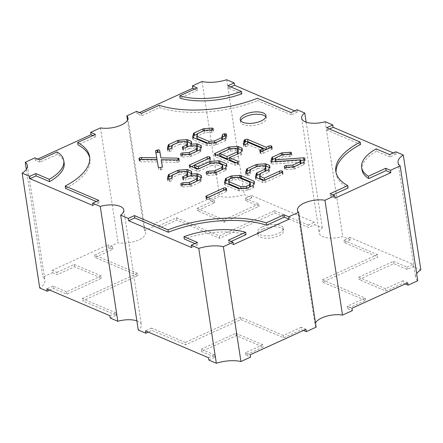 <?xml version="1.0" encoding="UTF-8"?>
<svg xmlns="http://www.w3.org/2000/svg" width="443" height="443" viewBox="0 0 443 443"><rect width="100%" height="100%" fill="white"/><g stroke="black" fill="none" stroke-linecap="round" stroke-linejoin="round"><path stroke-width="0.33" stroke-dasharray="2.21 1.66" d="M229.773 159.995L240.914 154.912A1.7 0.714 -8.7 0 0 241.557 154.352L241.197 152.004M168.262 178.939L167.759 180.672A1.7 0.714 -8.7 0 0 167.753 180.81A1.7 0.714 -8.7 0 0 169.237 181.292L169.974 181.237A1.7 0.714 -8.7 0 0 171.192 180.938A1.7 0.714 -8.7 0 0 171.834 180.373L171.474 178.031M204.533 130.38L204.893 132.728L211.544 132.269A1.7 0.714 -8.7 0 0 212.79 131.964A1.7 0.714 -8.7 0 0 213.432 131.405L213.072 129.063M246.474 173.191L245.97 174.919A1.7 0.714 -8.7 0 0 245.959 175.057A1.7 0.714 -8.7 0 0 247.449 175.539L248.169 175.483A1.7 0.714 -8.7 0 0 249.387 175.184A1.7 0.714 -8.7 0 0 250.024 174.625L249.664 172.277M209.389 199.278A1.7 0.714 -8.7 0 1 207.031 199.45L206.588 199.256A1.7 0.714 -8.7 0 1 206.239 198.907A1.7 0.714 -8.7 0 1 206.887 198.209L223.748 190.518A1.7 0.714 -8.7 0 1 226.107 190.346L226.534 190.529A1.7 0.714 -8.7 0 1 226.882 190.883A1.7 0.714 -8.7 0 1 226.235 191.575L209.389 199.278L209.035 196.936M244.126 144.285L243.628 146.018A1.7 0.714 -8.7 0 0 243.617 146.157A1.7 0.714 -8.7 0 0 245.084 146.639L245.81 146.589A1.7 0.714 -8.7 0 0 247.056 146.284A1.7 0.714 -8.7 0 0 247.692 145.725L247.332 143.382M168.135 149.031L167.637 150.764A1.7 0.714 -8.7 0 0 167.626 150.902A1.7 0.714 -8.7 0 0 169.093 151.384L169.819 151.329A1.7 0.714 -8.7 0 0 171.059 151.03A1.7 0.714 -8.7 0 0 171.701 150.47L171.341 148.123M186.885 147.115L183.38 149.014A1.7 0.714 -8.7 0 0 182.732 149.706A1.7 0.714 -8.7 0 0 183.081 150.055L183.524 150.249A1.7 0.714 -8.7 0 0 185.888 150.077L185.528 147.735M157.005 159.646L158.66 169.447A1.7 0.714 -8.7 0 0 160.61 169.863L161.307 169.724A1.7 0.714 -8.7 0 0 162.066 169.492A1.7 0.714 -8.7 0 0 162.714 168.794A1.7 0.714 -8.7 0 0 162.714 168.789L162.343 166.596M161.573 162.049L176.873 162.321A1.7 0.714 -8.7 0 0 178.435 162.011A1.7 0.714 -8.7 0 0 178.928 161.684L178.568 159.342M282.867 154.541L283.221 156.888L289.86 156.429A1.7 0.714 -8.7 0 0 291.112 156.13A1.7 0.714 -8.7 0 0 291.749 155.582L291.389 153.234M240.682 120.74A13.057 5.477 -8.7 0 0 240.555 121.958A13.057 5.477 -8.7 0 0 248.146 125.69A13.057 5.477 -8.7 0 0 261.387 123.359A13.057 5.477 -8.7 0 0 266.376 118.004A13.057 5.477 -8.7 0 0 265.889 116.88M262.754 229.109A13.057 5.477 -8.7 0 0 257.771 234.458A13.057 5.477 -8.7 0 0 265.363 238.19A13.057 5.477 -8.7 0 0 278.603 235.859A13.057 5.477 -8.7 0 0 283.592 230.51A13.057 5.477 -8.7 0 0 276 226.772A13.057 5.477 -8.7 0 0 262.754 229.109M262.4 226.761A13.057 5.477 -8.7 0 0 257.411 232.115A13.057 5.477 -8.7 0 0 265.003 235.848A13.057 5.477 -8.7 0 0 278.248 233.516A13.057 5.477 -8.7 0 0 283.232 228.162A13.057 5.477 -8.7 0 0 275.64 224.429A13.057 5.477 -8.7 0 0 262.4 226.761M159.187 105.273L159.546 107.616L141.788 115.728L137.031 113.707L136.671 111.359M137.031 113.707L139.512 112.572M202.063 81.484L219.639 196.332L209.976 200.745L209.617 198.403L153.887 223.865L154.247 226.207L144.424 230.692A17.631 7.393 171.3 0 1 145.498 232.702A17.631 7.393 171.3 0 1 136.627 240.804A17.631 7.393 171.3 0 1 118.054 242.742L108.236 247.227L107.876 244.885L52.147 270.346L52.507 272.689L42.844 277.102A23.507 9.862 171.3 0 1 44.965 280.397A23.507 9.862 171.3 0 1 39.726 288.011M127.501 120.092L144.424 230.692M64.124 162.98A52.241 21.912 -8.7 0 0 57.429 154.269L40.047 162.216L35.29 160.189L34.931 157.841M35.29 160.189L37.771 159.054M100.483 127.894L118.054 242.742M26.353 169.326L42.844 277.102M393.306 152.935L396.147 154.142L395.787 151.799M420.85 269.837L413.363 266.647L413.003 264.305L350.009 237.459L350.369 239.801L342.755 236.562A17.631 7.393 171.3 0 1 319.204 233.007A17.631 7.393 171.3 0 1 322.321 227.852L314.713 224.612L314.353 222.264L251.358 195.424L251.718 197.766L244.231 194.577A23.507 9.862 171.3 0 1 219.639 196.332M325.184 121.714L342.755 236.562M294.656 110.9L297.497 112.107L297.137 109.764M306.146 122.141L322.321 227.852M226.655 79.729L244.231 194.577M303.488 330.428L301.572 329.614L283.675 337.787L240.892 319.558L185.672 344.781L151.999 330.434L148.344 332.1M136.854 320.859A17.631 7.393 171.3 0 1 141.372 324.841A17.631 7.393 171.3 0 1 138.249 329.991M110.207 318.041L116.343 315.239L82.664 300.891L137.884 275.662L95.095 257.433L112.987 249.254L108.236 247.227M154.247 226.207L159.004 228.234L176.895 220.06L219.684 238.29L274.898 213.061L308.577 227.414L314.713 224.612M350.369 239.801L344.233 242.609L377.907 256.957L322.692 282.185L365.481 300.415L347.583 308.588L352.34 310.615M316.147 327.15A17.631 7.393 171.3 0 1 315.073 325.145A17.631 7.393 171.3 0 1 315.499 322.908M208.858 360.076L214.993 357.274L201.521 351.537L236.285 335.65L263.225 347.129L245.843 355.076L250.6 357.097M405.229 283.946L403.313 283.132L385.931 291.073L358.991 279.594L393.755 263.707L407.228 269.449L413.363 266.647M417.732 280.74A23.507 9.862 171.3 0 1 415.612 277.451A23.507 9.862 171.3 0 1 416.647 273.674M251.718 197.766L245.583 200.568L259.055 206.311L224.285 222.192L197.345 210.713L214.728 202.772L209.976 200.745M52.507 272.689L57.258 274.715L74.645 266.775L101.585 278.254L66.815 294.135L53.348 288.399L49.694 290.065M109.847 315.698L115.983 312.896L116.343 315.239M115.983 312.896L82.304 298.543L82.664 300.891M82.304 298.543L137.524 273.32L137.884 275.662M137.524 273.32L94.736 255.085L95.095 257.433M94.736 255.085L112.627 246.912L112.987 249.254M112.627 246.912L107.876 244.885M52.147 270.346L56.903 272.373L57.258 274.715M56.903 272.373L74.286 264.432L74.645 266.775M74.286 264.432L101.225 275.911L101.585 278.254M101.225 275.911L66.461 291.793L66.815 294.135M66.461 291.793L52.988 286.051L53.348 288.399M52.988 286.051L46.853 288.858M251.358 195.424L245.223 198.226L245.583 200.568M245.223 198.226L258.695 203.968L259.055 206.311M258.695 203.968L223.931 219.85L224.285 222.192M223.931 219.85L196.985 208.371L197.345 210.713M196.985 208.371L214.373 200.43L214.728 202.772M214.373 200.43L209.617 198.403M153.887 223.865L158.644 225.891L159.004 228.234M158.644 225.891L176.535 217.712L176.895 220.06M176.535 217.712L219.324 235.947L219.684 238.29M219.324 235.947L274.544 210.718L274.898 213.061M274.544 210.718L308.217 225.072L308.577 227.414M308.217 225.072L314.353 222.264M350.009 237.459L343.873 240.261L344.233 242.609M343.873 240.261L377.552 254.614L377.907 256.957M377.552 254.614L322.332 279.838L322.692 282.185M322.332 279.838L365.121 298.073L365.481 300.415M365.121 298.073L347.229 306.246L347.583 308.588M347.229 306.246L351.98 308.273M407.71 282.811L402.953 280.784L403.313 283.132M402.953 280.784L385.571 288.731L385.931 291.073M385.571 288.731L358.631 277.252L358.991 279.594M358.631 277.252L393.395 261.364L393.755 263.707M393.395 261.364L406.868 267.107L407.228 269.449M406.868 267.107L413.003 264.305M305.969 329.293L301.212 327.272L301.572 329.614M301.212 327.272L283.321 335.445L283.675 337.787M283.321 335.445L240.532 317.21L240.892 319.558M240.532 317.21L185.312 342.439L185.672 344.781M185.312 342.439L151.639 328.091L151.999 330.434M151.639 328.091L145.503 330.893M208.498 357.734L214.633 354.932L214.993 357.274M214.633 354.932L201.161 349.189L201.521 351.537M201.161 349.189L235.925 333.308L236.285 335.65M235.925 333.308L262.871 344.787L263.225 347.129M262.871 344.787L245.483 352.728L245.843 355.076M245.483 352.728L250.24 354.754M40.047 162.216L39.687 159.868M92.93 135.541L95.771 136.754L95.411 134.412M95.771 136.754L78.012 144.867M65.553 188.43A78.361 32.865 -8.7 0 0 89.946 159.026A78.361 32.865 -8.7 0 0 89.719 157.863M96.286 201.526L99.127 202.739L98.767 200.391M99.127 202.739L92.991 205.541M57.429 154.269L57.069 151.927M360.591 144.407L327.017 130.104L326.657 127.761M327.017 130.104L329.498 128.968M396.147 154.142L390.012 156.949L389.652 154.601M390.012 156.949L376.539 151.207L376.185 148.865M376.539 151.207A52.241 21.912 -8.7 0 0 362.02 169.863M335.124 198.115L330.373 196.088L330.013 193.746M330.373 196.088L332.854 194.953M336.071 172.632A78.361 32.865 -8.7 0 0 336.198 173.811A78.361 32.865 -8.7 0 0 348.132 187.976M233.383 244.597L228.627 242.57L228.272 240.228M228.627 242.57L231.108 241.435M246.015 234.629A52.241 21.912 -8.7 0 0 184.305 239.032M194.937 243.561L197.777 244.774L197.417 242.432M197.777 244.774L191.642 247.576M141.788 115.728L141.428 113.386M194.676 89.06L197.517 90.272L197.157 87.924M197.517 90.272L180.129 98.213M241.839 93.811L228.366 88.068L228.007 85.726M228.366 88.068L230.847 86.933M297.497 112.107L291.361 114.909L291.001 112.566M291.361 114.909L257.793 100.605L257.433 98.263M159.546 107.616A78.361 32.865 -8.7 0 0 257.793 100.605M293.128 166.801L293.222 167.432L286.604 167.897A1.7 0.714 -8.7 0 0 284.722 168.755L284.627 169.076A1.7 0.714 -8.7 0 0 284.616 169.215A1.7 0.714 -8.7 0 0 286.1 169.697L285.741 167.349M293.222 167.432L300.343 164.176L300.293 163.866M300.343 164.176L300.448 163.794M300.93 162.127L272.689 164.143L272.329 161.795M271.72 161.789L271.227 163.522A1.7 0.714 -8.7 0 0 271.221 163.655A1.7 0.714 -8.7 0 0 272.689 164.143M275.662 158.151L281.51 155.476L281.466 155.183M291.749 155.582L291.848 155.255A1.7 0.714 -8.7 0 0 291.859 155.105A1.7 0.714 -8.7 0 0 290.392 154.624L282.75 155.177A1.7 0.714 -8.7 0 0 281.51 155.476M283.221 156.888L276.122 160.133L275.767 157.791M276.122 160.133L275.54 162.193L275.446 161.573M275.54 162.193L300.664 160.394M286.1 169.697L293.703 169.126A1.7 0.714 -8.7 0 0 294.927 168.827L303.571 164.879A1.7 0.714 -8.7 0 0 304.208 164.32L305.233 160.792A1.7 0.714 -8.7 0 0 305.244 160.654A1.7 0.714 -8.7 0 0 304.374 160.178M155.953 153.228A1.7 0.714 -8.7 0 0 155.936 153.394L157.104 160.144L141.766 159.873A1.7 0.714 -8.7 0 0 139.678 160.543L139.412 160.853A1.7 0.714 -8.7 0 0 139.29 161.186A1.7 0.714 -8.7 0 0 140.431 161.678L140.071 159.336M155.936 153.394A1.7 0.714 -8.7 0 0 155.936 153.4L155.576 151.057L155.936 153.394M161.291 160.211L178.247 160.51L178.114 159.652M178.928 161.684L179.232 161.374A1.7 0.714 -8.7 0 0 179.387 161.003A1.7 0.714 -8.7 0 0 178.247 160.51M157.365 161.988L140.431 161.678M186.924 147.386L187.024 147.048M187.666 144.822L185.423 143.87L185.063 141.522M185.423 143.87L179.625 144.28L179.265 141.932M179.625 144.28L172.504 147.525L172.144 145.182M172.504 147.525L171.701 150.47M172.045 145.537L177.903 142.867L177.859 142.574M186.304 142.053L179.144 142.568A1.7 0.714 -8.7 0 0 177.903 142.867M190.988 143.388L191.481 143.598L191.287 142.341M191.005 145.969L191.099 146.583L191.819 144.086A1.7 0.714 -8.7 0 0 191.83 143.947A1.7 0.714 -8.7 0 0 191.481 143.598M191.099 146.583L196.105 146.229M200.779 147.558L201.277 147.768L201.083 146.511M189.521 154.192L189.615 154.817L182.998 155.283A1.7 0.714 -8.7 0 0 181.109 156.141L181.021 156.468A1.7 0.714 -8.7 0 0 181.01 156.6A1.7 0.714 -8.7 0 0 182.488 157.082L190.091 156.523A1.7 0.714 -8.7 0 0 191.321 156.224L199.97 152.27A1.7 0.714 -8.7 0 0 200.607 151.716L201.615 148.261A1.7 0.714 -8.7 0 0 201.626 148.123A1.7 0.714 -8.7 0 0 201.277 147.768M189.615 154.817L196.731 151.567L196.686 151.262M196.731 151.567L196.842 151.19M197.467 149.003L195.208 148.04L194.848 145.692M195.208 148.04L189.432 148.455L189.072 146.107M189.432 148.455L185.888 150.077M266.188 149.485L266.553 149.634L266.509 149.335M266.553 149.634L269.178 148.444L269.134 148.139M263.303 150.803L263.347 151.107L260.739 152.298A1.7 0.714 -8.7 0 0 260.091 152.996A1.7 0.714 -8.7 0 0 260.44 153.344L260.855 153.522A1.7 0.714 -8.7 0 0 263.214 153.35L271.648 149.496A1.7 0.714 -8.7 0 0 272.295 148.798A1.7 0.714 -8.7 0 0 271.947 148.449L271.537 148.272A1.7 0.714 -8.7 0 0 269.178 148.444M263.347 151.107L248.014 144.573L247.654 142.231M248.014 144.573L247.692 145.725M239.331 177.776L232.154 178.291A1.7 0.714 -8.7 0 0 230.919 178.59L230.875 178.302M229.28 179.337L230.919 178.59M253.795 183.286L254.299 183.502A1.7 0.714 -8.7 0 1 254.647 183.851A1.7 0.714 -8.7 0 1 254.636 183.989L253.623 187.439A1.7 0.714 -8.7 0 1 252.981 187.998L248.556 190.019A1.7 0.714 -8.7 0 1 247.316 190.318L239.558 190.878A1.7 0.714 -8.7 0 1 238.434 190.745L225.221 185.113A1.7 0.714 -8.7 0 1 224.872 184.764A1.7 0.714 -8.7 0 1 224.883 184.626L225.343 182.976M249.846 186.924L246.84 188.613L241.086 189.023L239.835 188.485M229.025 183.884L229.734 181.331L232.664 179.996L238.434 179.587L250.478 184.725M241.086 189.023L240.992 188.402M246.84 188.613L246.745 187.993M229.734 181.331L229.374 178.989M232.664 179.996L232.304 177.654M238.434 179.587L238.079 177.244M249.741 187.284L249.697 186.99M256.237 177.51L255.772 179.16A1.7 0.714 -8.7 0 0 255.761 179.299A1.7 0.714 -8.7 0 0 256.109 179.648L262.915 182.549A1.7 0.714 -8.7 0 0 265.274 182.383L282.39 174.559A1.7 0.714 -8.7 0 0 283.038 173.866A1.7 0.714 -8.7 0 0 282.689 173.512L282.28 173.34A1.7 0.714 -8.7 0 0 279.921 173.506L279.871 173.202M260.191 173.866L265.207 171.269M265.252 171.552L265.351 171.208M265.994 168.982L263.751 168.024L263.391 165.682M263.751 168.024L257.948 168.44L257.588 166.097M257.948 168.44L250.832 171.685L250.472 169.342M250.832 171.685L250.024 174.625M250.373 169.702L256.237 167.028L256.192 166.734M264.637 166.214L257.477 166.723A1.7 0.714 -8.7 0 0 256.237 167.028M269.322 167.554L269.809 167.764L269.615 166.513M260.285 173.523L260.645 175.871L268.524 172.261A1.7 0.714 -8.7 0 0 269.161 171.707L270.147 168.251A1.7 0.714 -8.7 0 0 270.158 168.113A1.7 0.714 -8.7 0 0 269.809 167.764M260.645 175.871L259.914 178.429M264.222 180.262L264.692 180.462L264.643 180.146M264.692 180.462L279.921 173.506M213.432 131.405L213.52 131.084A1.7 0.714 -8.7 0 0 213.532 130.945A1.7 0.714 -8.7 0 0 212.064 130.463L211.959 129.788M204.893 132.728L197.788 135.973L197.428 133.625M197.788 135.973L197.074 138.543M207.867 143.139L209.118 143.67L209.024 143.056M209.118 143.67L214.899 143.266L214.805 142.635M214.899 143.266L222.009 140.021L221.96 139.711M222.009 140.021L222.115 139.639M193.397 137.623L192.932 139.279A1.7 0.714 -8.7 0 0 192.921 139.412A1.7 0.714 -8.7 0 0 193.27 139.767L206.488 145.398A1.7 0.714 -8.7 0 0 207.612 145.525L215.376 144.961A1.7 0.714 -8.7 0 0 216.61 144.662L225.249 140.713A1.7 0.714 -8.7 0 0 225.886 140.16L226.905 136.793A1.7 0.714 -8.7 0 0 226.916 136.649A1.7 0.714 -8.7 0 0 226.024 136.173M197.329 133.985L203.138 131.023M212.064 130.463L204.422 131.012A1.7 0.714 -8.7 0 0 203.182 131.311M187.029 177.017L183.524 178.922A1.7 0.714 -8.7 0 0 182.876 179.614A1.7 0.714 -8.7 0 0 183.225 179.969L183.657 180.151A1.7 0.714 -8.7 0 0 186.016 179.985L185.661 177.637M187.073 177.3L187.173 176.951M187.81 174.725L185.562 173.767L185.207 171.424M185.562 173.767L179.753 174.188L179.393 171.84M179.753 174.188L172.659 177.433L172.299 175.09M172.659 177.433L171.834 180.373M172.2 175.439L178.047 172.776L178.003 172.482M186.459 171.962L179.282 172.477A1.7 0.714 -8.7 0 0 178.047 172.776M191.138 173.296L191.631 173.506L191.437 172.249M191.154 175.877L191.249 176.491L191.969 173.999A1.7 0.714 -8.7 0 0 191.98 173.861A1.7 0.714 -8.7 0 0 191.631 173.506M191.249 176.491L196.255 176.131M200.923 177.466L201.421 177.682L201.233 176.419M189.67 184.1L189.765 184.725L183.136 185.191A1.7 0.714 -8.7 0 0 181.253 186.049L181.159 186.376A1.7 0.714 -8.7 0 0 181.154 186.514A1.7 0.714 -8.7 0 0 182.632 186.996L190.241 186.425A1.7 0.714 -8.7 0 0 191.47 186.126L200.109 182.178A1.7 0.714 -8.7 0 0 200.751 181.624L201.764 178.175A1.7 0.714 -8.7 0 0 201.77 178.031A1.7 0.714 -8.7 0 0 201.421 177.682M189.765 184.725L196.864 181.48L196.819 181.176M196.864 181.48L196.974 181.104M197.617 178.906L195.363 177.942L195.009 175.6M195.363 177.942L189.571 178.363L189.211 176.015M189.571 178.363L186.016 179.985M194.693 167.365L209.91 160.405A1.7 0.714 -8.7 0 0 210.558 159.713A1.7 0.714 -8.7 0 0 210.209 159.358L209.788 159.181A1.7 0.714 -8.7 0 0 207.429 159.347L207.385 159.054M198.281 168.894L198.735 169.088L198.685 168.783M198.735 169.088L209.81 163.722M218.255 163.19L211.095 163.7A1.7 0.714 -8.7 0 0 209.849 164.004M226.207 165.915L226.705 166.125L226.511 164.868M214.949 172.548L215.043 173.174L208.426 173.639A1.7 0.714 -8.7 0 0 206.538 174.498L206.449 174.819A1.7 0.714 -8.7 0 0 206.438 174.957A1.7 0.714 -8.7 0 0 207.917 175.439L215.514 174.88A1.7 0.714 -8.7 0 0 216.749 174.581L225.398 170.627A1.7 0.714 -8.7 0 0 226.035 170.068L227.043 166.618A1.7 0.714 -8.7 0 0 227.054 166.474A1.7 0.714 -8.7 0 0 226.705 166.125M215.043 173.174L222.159 169.924L222.115 169.619M222.159 169.924L222.27 169.547M222.895 167.354L217.369 165.001L217.009 162.659M217.369 165.001L211.593 165.416L211.233 163.074M211.593 165.416L199.322 171.015L198.962 168.672M191.454 166.646L190.302 167.177A1.7 0.714 -8.7 0 0 189.654 167.869A1.7 0.714 -8.7 0 0 190.003 168.218L196.963 171.186A1.7 0.714 -8.7 0 0 199.322 171.015M194.377 165.311L207.429 159.347M216.738 155.094L215.586 155.62A1.7 0.714 -8.7 0 0 214.933 156.313A1.7 0.714 -8.7 0 0 215.281 156.667L235.095 165.106A1.7 0.714 -8.7 0 0 237.454 164.934L238.013 164.68A1.7 0.714 -8.7 0 0 238.661 163.982A1.7 0.714 -8.7 0 0 238.312 163.633L238.074 162.077M236.396 162.819L238.312 163.633M241.701 150.199L242.188 150.404A1.7 0.714 -8.7 0 1 242.537 150.753A1.7 0.714 -8.7 0 1 242.526 150.891L241.557 154.352M219.662 153.754L228.61 149.668A1.7 0.714 -8.7 0 1 229.856 149.363L237.022 148.859M237.725 153.859L229.457 157.929M219.977 155.82L230.338 151.085L236.136 150.67L238.362 151.628M237.625 154.197L237.586 153.92M230.338 151.085L229.983 148.743M236.136 150.67L235.776 148.327M284.627 169.076L284.312 167M284.722 168.755L284.472 167.149M286.604 167.897L286.51 167.293M271.227 163.522L270.911 161.44M282.75 155.177L282.667 154.635M290.392 154.624L290.287 153.954M291.848 155.255L291.488 152.913M289.86 156.429L289.5 154.086M305.233 160.792L304.878 158.45M304.208 164.32L303.848 161.977M303.571 164.879L303.211 162.537M294.927 168.827L294.573 166.479M293.703 169.126L293.344 166.784M139.412 160.853L139.146 159.126M139.678 160.543L139.484 159.264M141.766 159.873L141.688 159.364M179.232 161.374L178.872 159.031M176.873 162.321L176.513 159.978M161.307 169.724L160.953 167.382M160.61 169.863L160.255 167.52M158.66 169.447L158.306 167.105M183.524 150.249L183.169 147.901M183.081 150.055L182.726 147.713M183.38 149.014L183.214 147.923M169.819 151.329L169.459 148.986M169.093 151.384L168.733 149.042M167.637 150.764L167.321 148.687M179.144 142.568L179.061 142.026M191.819 144.086L191.465 141.743M201.615 148.261L201.255 145.919M200.607 151.716L200.247 149.369M199.97 152.27L199.61 149.928M191.321 156.224L190.961 153.876M190.091 156.523L189.731 154.181M182.488 157.082L182.128 154.74M181.021 156.468L180.7 154.386M181.109 156.141L180.866 154.541M182.998 155.283L182.904 154.685M271.537 148.272L271.36 147.12M271.947 148.449L271.709 146.893M271.648 149.496L271.288 147.154M263.214 153.35L262.854 151.008M260.855 153.522L260.495 151.174M260.44 153.344L260.08 151.002M260.739 152.298L260.573 151.207M245.81 146.589L245.455 144.241M245.084 146.639L244.73 144.296M243.628 146.018L243.312 143.942M226.107 190.346L225.93 189.205M223.748 190.518L223.704 190.224M226.534 190.529L226.295 188.978M226.235 191.575L225.875 189.233M207.031 199.45L206.671 197.102M206.588 199.256L206.228 196.913M206.887 198.209L206.72 197.124M232.154 178.291L232.077 177.759M254.299 183.502L254.105 182.234M254.636 183.989L254.276 181.647M253.623 187.439L253.263 185.096M252.981 187.998L252.626 185.65M248.556 190.019L248.196 187.677M247.316 190.318L246.956 187.976M239.558 190.878L239.198 188.535M238.434 190.745L238.079 188.402M225.221 185.113L224.861 182.771M224.883 184.626L224.562 182.544M282.28 173.34L282.102 172.183M282.689 173.512L282.451 171.962M282.39 174.559L282.03 172.216M265.274 182.383L264.914 180.035M262.915 182.549L262.555 180.207M256.109 179.648L255.749 177.305M255.772 179.16L255.45 177.084M248.169 175.483L247.809 173.141M247.449 175.539L247.089 173.196M245.97 174.919L245.649 172.848M257.477 166.723L257.394 166.186M270.147 168.251L269.793 165.909M269.161 171.707L268.801 169.359M268.524 172.261L268.165 169.918M213.52 131.084L213.161 128.741M211.544 132.269L211.184 129.921M226.905 136.793L226.545 134.451M225.886 140.16L225.526 137.817M225.249 140.713L224.889 138.371M216.61 144.662L216.25 142.319M215.376 144.961L215.016 142.618M207.612 145.525L207.252 143.183M206.488 145.398L206.128 143.05M193.27 139.767L192.915 137.419M192.932 139.279L192.616 137.197M204.422 131.012L204.339 130.469M183.657 180.151L183.302 177.809M183.225 179.969L182.865 177.621M183.524 178.922L183.358 177.831M169.974 181.237L169.614 178.889M169.237 181.292L168.877 178.95M167.759 180.672L167.443 178.595M179.282 172.477L179.199 171.928M191.969 173.999L191.609 171.657M201.764 178.175L201.404 175.827M200.751 181.624L200.391 179.282M200.109 182.178L199.754 179.836M191.47 186.126L191.11 183.784M190.241 186.425L189.881 184.083M182.632 186.996L182.272 184.648M181.159 186.376L180.844 184.294M181.253 186.049L181.01 184.449M183.136 185.191L183.042 184.593M209.788 159.181L209.617 158.035M210.209 159.358L209.971 157.808M209.91 160.405L209.556 158.062M211.095 163.7L211.012 163.174M227.043 166.618L226.683 164.27M226.035 170.068L225.675 167.725M225.398 170.627L225.038 168.285M216.749 174.581L216.389 172.233M215.514 174.88L215.16 172.537M207.917 175.439L207.557 173.097M206.449 174.819L206.128 172.742M206.538 174.498L206.294 172.897M208.426 173.639L208.332 173.041M196.963 171.186L196.603 168.844M190.003 168.218L189.648 165.876M190.302 167.177L190.136 166.086M238.013 164.68L237.658 162.337M237.454 164.934L237.094 162.592M235.095 165.106L234.735 162.764M215.281 156.667L214.927 154.319M215.586 155.62L215.414 154.529M228.61 149.668L228.566 149.391M229.856 149.363L229.773 148.837M242.188 150.404L241.994 149.158M242.526 150.891L242.166 148.549M240.914 154.912L240.555 152.569M240.555 121.958L240.195 119.61M257.411 232.115L257.771 234.458M127.927 117.855L145.498 232.702M27.388 165.549L44.965 280.397M123.796 209.993L141.372 324.841M297.502 210.298L315.073 325.145M398.035 162.603L415.612 277.451M301.628 118.159L319.204 233.007M89.946 159.026L89.586 156.684M336.198 173.811L335.838 171.469M283.232 228.162L283.592 230.51M266.376 118.004L266.016 115.662M284.616 169.215L284.262 166.867M271.221 163.655L270.861 161.313M291.859 155.105L291.505 152.763M305.244 160.654L304.884 158.312M139.29 161.186L138.93 158.843M179.387 161.003L179.027 158.655M182.732 149.706L182.378 147.364M167.626 150.902L167.271 148.555M191.83 143.947L191.47 141.605M201.626 148.123L201.266 145.775M181.01 156.6L180.65 154.258M272.295 148.798L271.936 146.456M260.091 152.996L259.731 150.648M243.617 146.157L243.262 143.809M226.882 190.883L226.523 188.535M206.239 198.907L205.879 196.565M254.647 183.851L254.288 181.508M224.872 184.764L224.512 182.422M283.038 173.866L282.684 171.519M255.761 179.299L255.401 176.956M245.959 175.057L245.599 172.715M270.158 168.113L269.798 165.771M213.532 130.945L213.172 128.603M226.916 136.649L226.556 134.307M192.921 139.412L192.567 137.07M182.876 179.614L182.516 177.272M167.753 180.81L167.393 178.468M191.98 173.861L191.62 171.513M201.77 178.031L201.415 175.688M181.154 186.514L180.794 184.166M210.558 159.713L210.203 157.365M227.054 166.474L226.694 164.131M206.438 174.957L206.078 172.615M189.654 167.869L189.299 165.527M238.661 163.982L238.306 161.64M214.933 156.313L214.578 153.97M242.537 150.753L242.177 148.411"/><path stroke-width="0.66" d="M240.555 152.569A1.7 0.714 -8.7 0 0 241.197 152.004L242.166 148.549A1.7 0.714 -8.7 0 0 242.177 148.411A1.7 0.714 -8.7 0 0 241.828 148.062L238.412 146.605A1.7 0.714 -8.7 0 0 237.298 146.472L229.496 147.021A1.7 0.714 -8.7 0 0 228.25 147.325L215.226 153.272A1.7 0.714 -8.7 0 0 214.578 153.97A1.7 0.714 -8.7 0 0 214.927 154.319L234.735 162.764A1.7 0.714 -8.7 0 0 237.094 162.592L237.658 162.337A1.7 0.714 -8.7 0 0 238.306 161.64A1.7 0.714 -8.7 0 0 237.957 161.291L229.413 157.653L240.555 152.569M170.837 178.59A1.7 0.714 -8.7 0 0 171.474 178.031L172.299 175.09L179.393 171.84L185.207 171.424L187.45 172.382L186.713 174.957L183.164 176.574A1.7 0.714 -8.7 0 0 182.516 177.272A1.7 0.714 -8.7 0 0 182.865 177.621L183.302 177.809A1.7 0.714 -8.7 0 0 185.661 177.637L189.211 176.015L195.009 175.6L197.257 176.558L196.504 179.138L189.405 182.378L182.776 182.848A1.7 0.714 -8.7 0 0 180.894 183.707L180.805 184.028A1.7 0.714 -8.7 0 0 180.794 184.166A1.7 0.714 -8.7 0 0 182.272 184.648L189.881 184.083A1.7 0.714 -8.7 0 0 191.11 183.784L199.754 179.836A1.7 0.714 -8.7 0 0 200.391 179.282L201.404 175.827A1.7 0.714 -8.7 0 0 201.415 175.688A1.7 0.714 -8.7 0 0 201.067 175.339L197.633 173.877A1.7 0.714 -8.7 0 0 196.515 173.745L190.889 174.143L191.609 171.657A1.7 0.714 -8.7 0 0 191.62 171.513A1.7 0.714 -8.7 0 0 191.271 171.164L187.843 169.702A1.7 0.714 -8.7 0 0 186.719 169.569L178.928 170.129A1.7 0.714 -8.7 0 0 177.687 170.433L169.027 174.381A1.7 0.714 -8.7 0 0 168.39 174.935L167.404 178.324A1.7 0.714 -8.7 0 0 167.393 178.468A1.7 0.714 -8.7 0 0 168.877 178.95L169.614 178.889A1.7 0.714 -8.7 0 0 170.837 178.59M212.435 129.622A1.7 0.714 -8.7 0 0 213.072 129.063L213.161 128.741A1.7 0.714 -8.7 0 0 213.172 128.603A1.7 0.714 -8.7 0 0 211.704 128.121L204.068 128.664A1.7 0.714 -8.7 0 0 202.822 128.968L194.184 132.917A1.7 0.714 -8.7 0 0 193.547 133.476L192.572 136.931A1.7 0.714 -8.7 0 0 192.567 137.07A1.7 0.714 -8.7 0 0 192.915 137.419L206.128 143.05A1.7 0.714 -8.7 0 0 207.252 143.183L215.016 142.618A1.7 0.714 -8.7 0 0 216.25 142.319L224.889 138.371A1.7 0.714 -8.7 0 0 225.526 137.817L226.545 134.451A1.7 0.714 -8.7 0 0 226.556 134.307A1.7 0.714 -8.7 0 0 225.072 133.825L224.335 133.88A1.7 0.714 -8.7 0 0 222.475 134.738L221.65 137.673L214.545 140.924L208.758 141.328L196.714 136.195L197.428 133.625L204.533 130.38L211.184 129.921A1.7 0.714 -8.7 0 0 212.435 129.622M249.027 172.842A1.7 0.714 -8.7 0 0 249.664 172.277L250.472 169.342L257.588 166.097L263.391 165.682L265.634 166.64L264.892 169.209L257.029 172.803A1.7 0.714 -8.7 0 0 256.392 173.363L255.412 176.818A1.7 0.714 -8.7 0 0 255.401 176.956A1.7 0.714 -8.7 0 0 255.749 177.305L262.555 180.207A1.7 0.714 -8.7 0 0 264.914 180.035L282.03 172.216A1.7 0.714 -8.7 0 0 282.684 171.519A1.7 0.714 -8.7 0 0 282.329 171.17L281.92 170.992A1.7 0.714 -8.7 0 0 279.561 171.164L264.333 178.119L259.554 176.081L260.285 173.523L268.165 169.918A1.7 0.714 -8.7 0 0 268.801 169.359L269.793 165.909A1.7 0.714 -8.7 0 0 269.798 165.771A1.7 0.714 -8.7 0 0 269.449 165.422L266.021 163.96A1.7 0.714 -8.7 0 0 264.903 163.827L257.117 164.381A1.7 0.714 -8.7 0 0 255.877 164.68L247.233 168.628A1.7 0.714 -8.7 0 0 246.596 169.187L245.61 172.576A1.7 0.714 -8.7 0 0 245.599 172.715A1.7 0.714 -8.7 0 0 247.089 173.196L247.809 173.141A1.7 0.714 -8.7 0 0 249.027 172.842M209.03 196.936A1.7 0.714 -8.7 0 0 209.035 196.936L225.875 189.233A1.7 0.714 -8.7 0 0 226.523 188.535A1.7 0.714 -8.7 0 0 226.174 188.186L225.747 188.004A1.7 0.714 -8.7 0 0 223.388 188.17L206.527 195.867A1.7 0.714 -8.7 0 0 205.879 196.565A1.7 0.714 -8.7 0 0 206.228 196.913L206.671 197.102A1.7 0.714 -8.7 0 0 209.03 196.936M246.696 143.942A1.7 0.714 -8.7 0 0 247.332 143.382L247.654 142.231L262.987 148.759L260.379 149.956A1.7 0.714 -8.7 0 0 259.731 150.648A1.7 0.714 -8.7 0 0 260.08 151.002L260.495 151.174A1.7 0.714 -8.7 0 0 262.854 151.008L271.288 147.154A1.7 0.714 -8.7 0 0 271.936 146.456A1.7 0.714 -8.7 0 0 271.587 146.107L271.177 145.93A1.7 0.714 -8.7 0 0 268.818 146.096L266.193 147.292L247.626 139.379A1.7 0.714 -8.7 0 0 245.234 139.567L244.852 139.744A1.7 0.714 -8.7 0 0 244.248 140.287L243.268 143.67A1.7 0.714 -8.7 0 0 243.262 143.809A1.7 0.714 -8.7 0 0 244.73 144.296L245.455 144.241A1.7 0.714 -8.7 0 0 246.696 143.942M170.705 148.687A1.7 0.714 -8.7 0 0 171.341 148.123L172.144 145.182L179.265 141.932L185.063 141.522L187.306 142.48L186.564 145.044L183.02 146.672A1.7 0.714 -8.7 0 0 182.378 147.364A1.7 0.714 -8.7 0 0 182.726 147.713L183.169 147.901A1.7 0.714 -8.7 0 0 185.528 147.735L189.072 146.107L194.848 145.692L197.107 146.655L196.376 149.225L189.255 152.475L182.638 152.94A1.7 0.714 -8.7 0 0 180.755 153.799L180.661 154.12A1.7 0.714 -8.7 0 0 180.65 154.258A1.7 0.714 -8.7 0 0 182.128 154.74L189.731 154.181A1.7 0.714 -8.7 0 0 190.961 153.876L199.61 149.928A1.7 0.714 -8.7 0 0 200.247 149.369L201.255 145.919A1.7 0.714 -8.7 0 0 201.266 145.775A1.7 0.714 -8.7 0 0 200.917 145.426L197.5 143.969A1.7 0.714 -8.7 0 0 196.382 143.837L190.739 144.241L191.465 141.743A1.7 0.714 -8.7 0 0 191.47 141.605A1.7 0.714 -8.7 0 0 191.121 141.251L187.699 139.794A1.7 0.714 -8.7 0 0 186.581 139.661L178.784 140.221A1.7 0.714 -8.7 0 0 177.549 140.525L168.899 144.468A1.7 0.714 -8.7 0 0 168.257 145.022L167.277 148.416A1.7 0.714 -8.7 0 0 167.271 148.555A1.7 0.714 -8.7 0 0 168.733 149.042L169.459 148.986A1.7 0.714 -8.7 0 0 170.705 148.687M161.706 167.144A1.7 0.714 -8.7 0 0 162.354 166.452A1.7 0.714 -8.7 0 0 162.354 166.446L161.213 159.707L176.513 159.978A1.7 0.714 -8.7 0 0 178.08 159.668A1.7 0.714 -8.7 0 0 178.568 159.342L178.872 159.031A1.7 0.714 -8.7 0 0 179.027 158.655A1.7 0.714 -8.7 0 0 177.887 158.168L160.914 157.869L159.646 150.393A1.7 0.714 -8.7 0 0 157.708 149.978L156.994 150.116A1.7 0.714 -8.7 0 0 155.576 151.052A1.7 0.714 -8.7 0 0 155.576 151.057L156.75 157.802L141.411 157.531A1.7 0.714 -8.7 0 0 139.318 158.201L139.052 158.511A1.7 0.714 -8.7 0 0 138.93 158.843A1.7 0.714 -8.7 0 0 140.071 159.336L157.005 159.646L158.306 167.105A1.7 0.714 -8.7 0 0 160.255 167.52L160.953 167.382A1.7 0.714 -8.7 0 0 161.706 167.144M290.752 153.787A1.7 0.714 -8.7 0 0 291.389 153.234L291.488 152.913A1.7 0.714 -8.7 0 0 291.505 152.763A1.7 0.714 -8.7 0 0 290.032 152.281L282.39 152.835A1.7 0.714 -8.7 0 0 281.155 153.134L272.511 157.082A1.7 0.714 -8.7 0 0 271.875 157.642L270.872 161.174A1.7 0.714 -8.7 0 0 270.861 161.313A1.7 0.714 -8.7 0 0 272.329 161.795L300.57 159.779L299.983 161.833L292.862 165.084L286.244 165.549A1.7 0.714 -8.7 0 0 284.362 166.407L284.268 166.734A1.7 0.714 -8.7 0 0 284.262 166.867A1.7 0.714 -8.7 0 0 285.741 167.349L293.344 166.784A1.7 0.714 -8.7 0 0 294.573 166.479L303.211 162.537A1.7 0.714 -8.7 0 0 303.848 161.977L304.878 158.45A1.7 0.714 -8.7 0 0 304.884 158.312A1.7 0.714 -8.7 0 0 303.416 157.83L275.186 159.845L275.767 157.791L282.867 154.541L289.5 154.086A1.7 0.714 -8.7 0 0 290.752 153.787M245.184 114.261A13.057 5.477 -8.7 0 0 240.195 119.61A13.057 5.477 -8.7 0 0 247.787 123.348A13.057 5.477 -8.7 0 0 261.032 121.011A13.057 5.477 -8.7 0 0 266.016 115.662A13.057 5.477 -8.7 0 0 258.424 111.929A13.057 5.477 -8.7 0 0 245.184 114.261M265.889 116.88A13.057 5.477 -8.7 0 0 245.544 116.603A13.057 5.477 -8.7 0 0 240.682 120.74M324.946 200.258L342.517 315.106L352.34 310.615L351.98 308.273L407.71 282.811L408.069 285.159L417.732 280.74L400.156 165.898L390.493 170.311L390.853 172.654L335.124 198.115L334.764 195.773L324.946 200.258A17.631 7.393 -8.7 0 0 304.23 203.077A17.631 7.393 -8.7 0 0 297.502 210.298A17.631 7.393 -8.7 0 0 298.576 212.308L288.753 216.793L283.996 214.766L266.237 222.879A78.361 32.865 -8.7 0 0 167.997 229.889L134.423 215.586L128.287 218.388L120.679 215.148A17.631 7.393 -8.7 0 0 123.796 209.993A17.631 7.393 -8.7 0 0 100.245 206.438L92.631 203.199L98.767 200.391L65.193 186.088A78.361 32.865 -8.7 0 0 89.586 156.684A78.361 32.865 -8.7 0 0 77.652 142.524L95.411 134.412L90.66 132.385L100.483 127.894A17.631 7.393 -8.7 0 0 119.056 125.956A17.631 7.393 -8.7 0 0 127.927 117.855A17.631 7.393 -8.7 0 0 126.853 115.85L136.671 111.359L141.428 113.386L159.187 105.273A78.361 32.865 -8.7 0 0 257.433 98.263L291.001 112.566L297.137 109.764L304.751 113.009A17.631 7.393 -8.7 0 0 301.628 118.159A17.631 7.393 -8.7 0 0 325.184 121.714L332.793 124.959L326.657 127.761L360.231 142.065A78.361 32.865 -8.7 0 0 335.838 171.469A78.361 32.865 -8.7 0 0 347.772 185.634L330.013 193.746L334.764 195.773M315.499 322.908A17.631 7.393 171.3 0 1 321.806 317.919A17.631 7.393 171.3 0 1 342.517 315.106M209.434 156.839A1.7 0.714 -8.7 0 0 207.075 157.005L189.947 164.829A1.7 0.714 -8.7 0 0 189.299 165.527A1.7 0.714 -8.7 0 0 189.648 165.876L196.603 168.844A1.7 0.714 -8.7 0 0 198.962 168.672L211.233 163.074L217.009 162.659L222.536 165.012L221.805 167.581L214.683 170.832L208.066 171.297A1.7 0.714 -8.7 0 0 206.183 172.155L206.089 172.477A1.7 0.714 -8.7 0 0 206.078 172.615A1.7 0.714 -8.7 0 0 207.557 173.097L215.16 172.537A1.7 0.714 -8.7 0 0 216.389 172.233L225.038 168.285A1.7 0.714 -8.7 0 0 225.675 167.725L226.683 164.27A1.7 0.714 -8.7 0 0 226.694 164.131A1.7 0.714 -8.7 0 0 226.345 163.783L219.656 160.931A1.7 0.714 -8.7 0 0 218.537 160.798L210.735 161.357A1.7 0.714 -8.7 0 0 209.495 161.656L198.375 166.745L194.333 165.023L209.556 158.062A1.7 0.714 -8.7 0 0 210.203 157.365A1.7 0.714 -8.7 0 0 209.855 157.016L209.434 156.839L209.617 158.035M231.8 175.949A1.7 0.714 -8.7 0 0 230.559 176.248L226.135 178.263A1.7 0.714 -8.7 0 0 225.493 178.822L224.523 182.283A1.7 0.714 -8.7 0 0 224.512 182.422A1.7 0.714 -8.7 0 0 224.861 182.771L238.079 188.402A1.7 0.714 -8.7 0 0 239.198 188.535L246.956 187.976A1.7 0.714 -8.7 0 0 248.196 187.677L252.626 185.65A1.7 0.714 -8.7 0 0 253.263 185.096L254.276 181.647A1.7 0.714 -8.7 0 0 254.288 181.508A1.7 0.714 -8.7 0 0 253.939 181.154L240.715 175.522A1.7 0.714 -8.7 0 0 239.591 175.389L231.8 175.949L232.077 177.759M139.512 112.572L192.76 88.246L192.4 85.903L202.063 81.484A23.507 9.862 -8.7 0 0 226.655 79.729L234.142 82.924L234.502 85.266L294.656 110.9M126.853 115.85L127.501 120.092M37.771 159.054L91.02 134.727L90.66 132.385M92.631 203.199L92.991 205.541L29.997 178.695L29.637 176.353L22.15 173.163A23.507 9.862 -8.7 0 0 27.388 165.549A23.507 9.862 -8.7 0 0 25.268 162.26L26.353 169.326M25.268 162.26L34.931 157.841L39.687 159.868L57.069 151.927A52.241 21.912 -8.7 0 1 63.77 160.637A52.241 21.912 -8.7 0 1 49.245 179.293L35.772 173.551L29.637 176.353M22.15 173.163L39.726 288.011L47.213 291.201L46.853 288.858L109.847 315.698L110.207 318.041L117.816 321.286A17.631 7.393 171.3 0 1 136.854 320.859M100.245 206.438L117.816 321.286M128.287 218.388L128.647 220.736L191.642 247.576L191.282 245.234L198.769 248.423L216.345 363.271A23.507 9.862 171.3 0 1 240.937 361.516L250.6 357.097L250.24 354.754L305.969 329.293L306.329 331.641L316.147 327.15L298.576 212.308M120.679 215.148L138.249 329.991L145.863 333.236L145.503 330.893L208.498 357.734L208.858 360.076L216.345 363.271M266.237 222.879L266.597 225.227L284.356 217.109L289.113 219.135L288.753 216.793M289.113 219.135L233.383 244.597L233.024 242.255L223.361 246.668L240.937 361.516M329.498 128.968L333.153 127.302L332.793 124.959M333.153 127.302L393.306 152.935M361.66 167.52A52.241 21.912 -8.7 0 0 368.354 176.225L368.714 178.568A52.241 21.912 -8.7 0 1 362.02 169.863L361.66 167.52A52.241 21.912 -8.7 0 1 376.185 148.865L389.652 154.601L395.787 151.799L403.274 154.989L420.85 269.837A23.507 9.862 171.3 0 0 416.647 273.674M304.751 113.009L306.146 122.141M192.4 85.903L197.157 87.924L179.775 95.871A52.241 21.912 -8.7 0 0 241.479 91.463L228.007 85.726L234.142 82.924M233.024 242.255L228.272 240.228L245.655 232.287A52.241 21.912 -8.7 0 0 183.945 236.689L197.417 242.432L191.282 245.234M223.361 246.668A23.507 9.862 -8.7 0 0 198.769 248.423M368.354 176.225L385.742 168.285L390.493 170.311M403.274 154.989A23.507 9.862 -8.7 0 0 398.035 162.603A23.507 9.862 -8.7 0 0 400.156 165.898M306.329 331.641L303.488 330.428M148.344 332.1L145.863 333.236M408.069 285.159L405.229 283.946M49.694 290.065L47.213 291.201M91.02 134.727L92.93 135.541M89.719 157.863A78.361 32.865 -8.7 0 0 78.012 144.867L77.652 142.524M96.286 201.526L65.553 188.43L65.193 186.088M29.997 178.695L36.132 175.893L35.772 173.551M36.132 175.893L49.599 181.636L49.245 179.293M49.599 181.636A52.241 21.912 -8.7 0 0 64.124 162.98L63.77 160.637M368.714 178.568L386.097 170.627L385.742 168.285M386.097 170.627L390.853 172.654M332.854 194.953L348.132 187.976L347.772 185.634M336.071 172.632A78.361 32.865 -8.7 0 1 360.591 144.407L360.231 142.065M284.356 217.109L283.996 214.766M231.108 241.435L246.015 234.629L245.655 232.287M194.937 243.561L184.305 239.032L183.945 236.689M128.647 220.736L134.783 217.928L134.423 215.586M134.783 217.928L168.351 232.237L167.997 229.889M266.597 225.227A78.361 32.865 -8.7 0 0 168.351 232.237M192.76 88.246L194.676 89.06M241.479 91.463L241.839 93.811A52.241 21.912 -8.7 0 1 180.129 98.213L179.775 95.871M230.847 86.933L234.502 85.266M293.128 166.801L292.862 165.084M300.293 163.866L299.983 161.833M300.448 163.794L300.93 162.127L300.57 159.779M271.72 161.789L272.229 159.984L271.875 157.642M275.662 158.151L272.871 159.425A1.7 0.714 -8.7 0 0 272.229 159.984M275.446 161.573L275.186 159.845M300.664 160.394L303.776 160.172L303.416 157.83M304.374 160.178A1.7 0.714 -8.7 0 0 303.776 160.172M157.093 160.144L156.75 157.802M160.914 157.869L160.006 152.735A1.7 0.714 -8.7 0 0 158.068 152.32L157.354 152.458A1.7 0.714 -8.7 0 0 155.953 153.228M162.343 166.596L161.213 159.707M186.885 147.115L186.564 145.044M187.024 147.048L187.666 144.822L187.306 142.48M168.135 149.031L168.617 147.369L168.257 145.022M172.045 145.537L169.259 146.81A1.7 0.714 -8.7 0 0 168.617 147.369M186.304 142.053L186.94 142.004L186.581 139.661M190.988 143.388L188.059 142.137A1.7 0.714 -8.7 0 0 186.94 142.004M191.005 145.969L190.739 144.241M196.105 146.229L196.742 146.184L196.382 143.837M200.779 147.558L197.86 146.317A1.7 0.714 -8.7 0 0 196.742 146.184M189.521 154.192L189.255 152.475M196.686 151.262L196.376 149.225M196.842 151.19L197.467 149.003L197.107 146.655M266.188 149.485L247.986 141.727A1.7 0.714 -8.7 0 0 245.588 141.91L245.212 142.092A1.7 0.714 -8.7 0 0 244.608 142.629L244.248 140.287M266.509 149.335L266.193 147.292M263.303 150.803L262.987 148.759M244.126 144.285L244.608 142.629M225.343 182.976L225.852 181.17A1.7 0.714 -8.7 0 1 226.495 180.606L229.28 179.337M239.331 177.776L239.951 177.732A1.7 0.714 -8.7 0 1 241.07 177.864L253.795 183.286M239.835 188.485L229.025 183.884L228.666 181.536L229.374 178.989L232.304 177.654L238.079 177.244L250.118 182.383L249.381 184.936L246.48 186.27L240.726 186.675L228.666 181.536M250.118 182.383L250.478 184.725L249.846 186.924M240.992 188.402L240.726 186.675M246.745 187.993L246.48 186.27M249.697 186.99L249.381 184.936M256.237 177.51L256.752 175.705L256.392 173.363M260.191 173.866L257.389 175.146A1.7 0.714 -8.7 0 0 256.752 175.705M265.207 171.269L264.892 169.209M265.351 171.208L265.994 168.982L265.634 166.64M246.474 173.191L246.956 171.53L246.596 169.187M250.373 169.702L247.593 170.976A1.7 0.714 -8.7 0 0 246.956 171.53M264.637 166.214L265.263 166.169L264.903 163.827M269.322 167.554L266.381 166.302A1.7 0.714 -8.7 0 0 265.263 166.169M264.222 180.262L259.914 178.429L259.554 176.081M264.643 180.146L264.333 178.119M207.867 143.139L197.074 138.543L196.714 136.195M209.024 143.056L208.758 141.328M214.805 142.635L214.545 140.924M221.96 139.711L221.65 137.673M222.115 139.639L222.829 137.086L222.475 134.738M226.024 136.173A1.7 0.714 -8.7 0 0 225.426 136.167L224.69 136.222A1.7 0.714 -8.7 0 0 222.829 137.086M193.397 137.623L193.901 135.818L193.547 133.476M197.329 133.985L194.543 135.259A1.7 0.714 -8.7 0 0 193.901 135.818M187.029 177.017L186.713 174.957M187.173 176.951L187.81 174.725L187.45 172.382M168.262 178.939L168.75 177.283L168.39 174.935M172.2 175.439L169.387 176.724A1.7 0.714 -8.7 0 0 168.75 177.283M186.459 171.962L187.079 171.917L186.719 169.569M191.138 173.296L188.197 172.045A1.7 0.714 -8.7 0 0 187.079 171.917M191.154 175.877L190.889 174.143M196.255 176.131L196.875 176.087L196.515 173.745M200.923 177.466L197.993 176.22A1.7 0.714 -8.7 0 0 196.875 176.087M189.67 184.1L189.405 182.378M196.819 181.176L196.504 179.138M196.974 181.104L197.617 178.906L197.257 176.558M198.281 168.894L194.693 167.365L194.333 165.023M198.685 168.783L198.375 166.745M218.255 163.19L218.897 163.146L218.537 160.798M226.207 165.915L220.016 163.279A1.7 0.714 -8.7 0 0 218.897 163.146M214.949 172.548L214.683 170.832M222.115 169.619L221.805 167.581M222.27 169.547L222.895 167.354L222.536 165.012M191.454 166.646L194.377 165.311M229.413 157.653L229.773 159.995L236.396 162.819M237.022 148.859L237.658 148.815A1.7 0.714 -8.7 0 1 238.771 148.948L241.701 150.199M216.738 155.094L219.662 153.754M238.002 149.285L237.271 151.849L226.916 156.584L219.623 153.477L229.983 148.743L235.776 148.327L238.002 149.285L238.362 151.628L237.725 153.859M229.457 157.929L227.276 158.932L219.977 155.82L219.623 153.477M237.586 153.92L237.271 151.849M227.276 158.932L226.916 156.584M284.472 167.149L284.362 166.407M286.51 167.293L286.244 165.549M272.871 159.425L272.511 157.082M281.466 155.183L281.155 153.134M282.667 154.635L282.39 152.835M290.287 153.954L290.032 152.281M139.146 159.126L139.052 158.511M139.484 159.264L139.318 158.201M141.688 159.364L141.411 157.531M157.354 152.458L156.994 150.116M158.068 152.32L157.708 149.978M160.006 152.735L159.646 150.393M178.114 159.652L177.887 158.168M183.214 147.923L183.02 146.672M169.259 146.81L168.899 144.468M177.859 142.574L177.549 140.525M179.061 142.026L178.784 140.221M188.059 142.137L187.699 139.794M191.287 142.341L191.121 141.251M197.86 146.317L197.5 143.969M201.083 146.511L200.917 145.426M180.866 154.541L180.755 153.799M182.904 154.685L182.638 152.94M245.212 142.092L244.852 139.744M245.588 141.91L245.234 139.567M247.986 141.727L247.626 139.379M269.134 148.139L268.818 146.096M271.36 147.12L271.177 145.93M271.709 146.893L271.587 146.107M260.573 151.207L260.379 149.956M225.93 189.205L225.747 188.004M223.704 190.224L223.388 188.17M226.295 188.978L226.174 188.186M206.72 197.124L206.527 195.867M230.875 178.302L230.559 176.248M239.951 177.732L239.591 175.389M241.07 177.864L240.715 175.522M254.105 182.234L253.939 181.154M225.852 181.17L225.493 178.822M226.495 180.606L226.135 178.263M282.102 172.183L281.92 170.992M279.871 173.202L279.561 171.164M282.451 171.962L282.329 171.17M257.389 175.146L257.029 172.803M247.593 170.976L247.233 168.628M256.192 166.734L255.877 164.68M257.394 166.186L257.117 164.381M266.381 166.302L266.021 163.96M269.615 166.513L269.449 165.422M211.959 129.788L211.704 128.121M224.69 136.222L224.335 133.88M225.426 136.167L225.072 133.825M194.543 135.259L194.184 132.917M203.138 131.023L202.822 128.968M204.339 130.469L204.068 128.664M183.358 177.831L183.164 176.574M169.387 176.724L169.027 174.381M178.003 172.482L177.687 170.433M179.199 171.928L178.928 170.129M188.197 172.045L187.843 169.702M191.437 172.249L191.271 171.164M197.993 176.22L197.633 173.877M201.233 176.419L201.067 175.339M181.01 184.449L180.894 183.707M183.042 184.593L182.776 182.848M207.385 159.054L207.075 157.005M209.971 157.808L209.855 157.016M209.81 163.722L209.495 161.656M211.012 163.174L210.735 161.357M220.016 163.279L219.656 160.931M226.511 164.868L226.345 163.783M206.294 172.897L206.183 172.155M208.332 173.041L208.066 171.297M190.136 166.086L189.947 164.829M238.074 162.077L237.957 161.291M215.414 154.529L215.226 153.272M228.566 149.391L228.25 147.325M229.773 148.837L229.496 147.021M237.658 148.815L237.298 146.472M238.771 148.948L238.412 146.605M241.994 149.158L241.828 148.062"/></g></svg>
